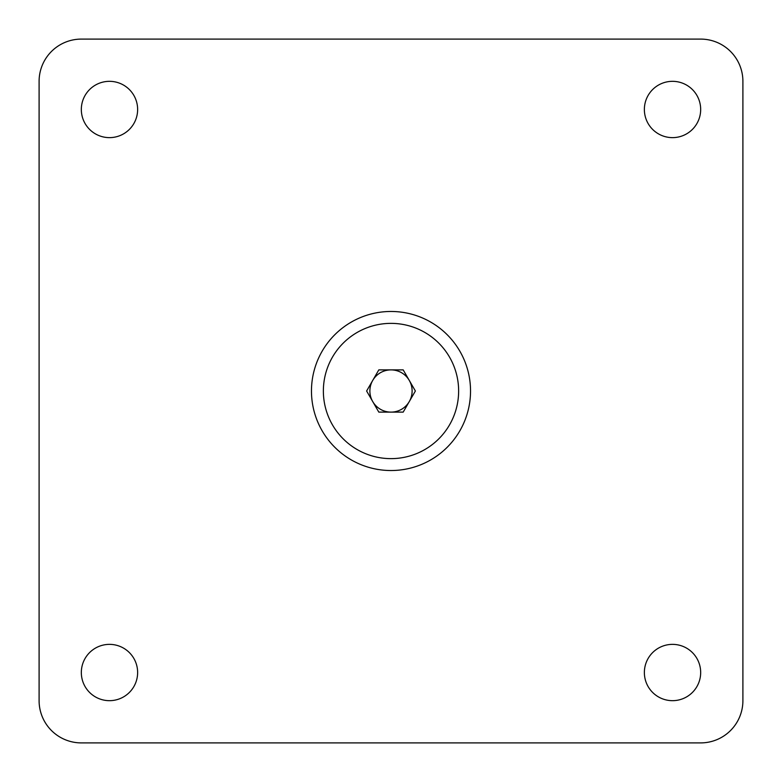 <?xml version="1.0" encoding="UTF-8"?>
<svg xmlns="http://www.w3.org/2000/svg" width="782" height="782" viewBox="0 0 782 782"><rect width="100%" height="100%" fill="white"/><g stroke="black" fill="none" stroke-linecap="round" stroke-linejoin="round"><path stroke-width="1.17" d="M391 311.471A79.529 79.529 0 0 0 311.471 391A79.529 79.529 0 0 0 391 470.529A79.529 79.529 0 0 0 470.529 391A79.529 79.529 0 0 0 391 311.471M109.48 644.368A28.152 28.152 0 0 0 81.328 672.52A28.152 28.152 0 0 0 109.48 700.672A28.152 28.152 0 0 0 137.632 672.52A28.152 28.152 0 0 0 109.48 644.368M109.48 81.328A28.152 28.152 0 0 0 81.328 109.48A28.152 28.152 0 0 0 109.48 137.632A28.152 28.152 0 0 0 137.632 109.48A28.152 28.152 0 0 0 109.48 81.328M672.52 644.368A28.152 28.152 0 0 0 644.368 672.52A28.152 28.152 0 0 0 672.52 700.672A28.152 28.152 0 0 0 700.672 672.52A28.152 28.152 0 0 0 672.52 644.368M672.52 81.328A28.152 28.152 0 0 0 644.368 109.48A28.152 28.152 0 0 0 672.52 137.632A28.152 28.152 0 0 0 700.672 109.48A28.152 28.152 0 0 0 672.52 81.328M39.1 81.328L39.1 700.672A42.228 42.228 0 0 0 81.328 742.9L700.672 742.9A42.228 42.228 0 0 0 742.9 700.672L742.9 81.328A42.228 42.228 0 0 0 700.672 39.1L81.328 39.1A42.228 42.228 0 0 0 39.1 81.328M372.711 401.557A21.114 21.114 0 0 0 409.289 401.557A21.114 21.114 0 0 0 391 369.886A21.114 21.114 0 0 0 372.711 401.557M391 458.633A67.633 67.633 0 0 0 458.633 391A67.633 67.633 0 0 0 391 323.367A67.633 67.633 0 0 0 323.367 391A67.633 67.633 0 0 0 391 458.633M378.811 412.114L366.621 391L378.811 369.886L403.189 369.886L415.379 391L403.189 412.114L378.811 412.114"/></g></svg>
